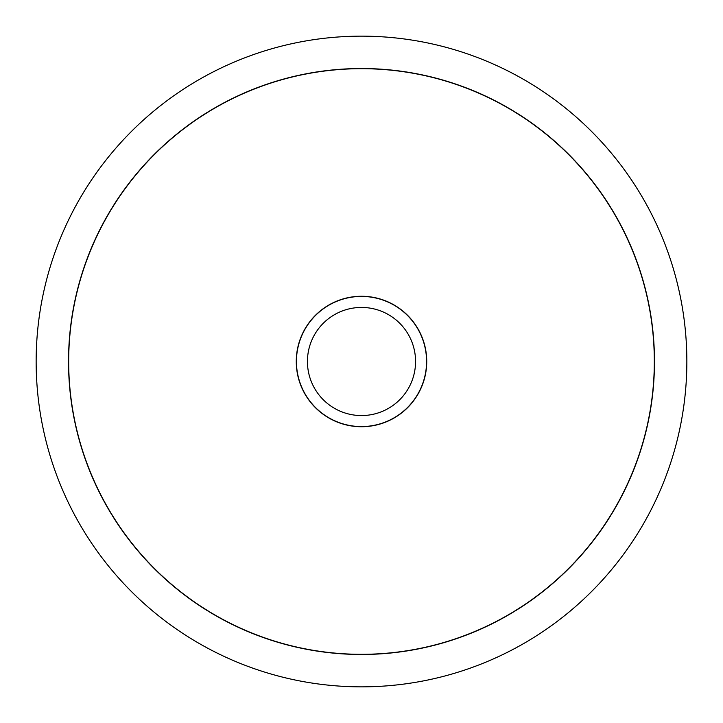 <?xml version="1.0" encoding="UTF-8"?>
<svg xmlns="http://www.w3.org/2000/svg" width="723" height="723" viewBox="0 0 723 723"><rect width="100%" height="100%" fill="white"/><g stroke="black" fill="none" stroke-linecap="round" stroke-linejoin="round"><path stroke-width="1.08" d="M36.15 361.5A325.35 325.35 0 0 0 361.5 686.85A325.35 325.35 0 0 0 686.85 361.5A325.35 325.35 0 0 0 361.5 36.15A325.35 325.35 0 0 0 36.15 361.5M654.478 361.5A292.978 292.978 0 0 1 361.5 654.478A292.978 292.978 0 0 1 68.522 361.5A292.978 292.978 0 0 1 361.5 68.522A292.978 292.978 0 0 1 654.478 361.5M68.685 361.5A292.815 292.815 0 0 0 361.5 654.315A292.815 292.815 0 0 0 654.315 361.5A292.815 292.815 0 0 0 361.5 68.685A292.815 292.815 0 0 0 68.685 361.5M426.733 361.5A65.233 65.233 0 0 1 361.5 426.733A65.233 65.233 0 0 1 296.267 361.5A65.233 65.233 0 0 1 361.5 296.267A65.233 65.233 0 0 1 426.733 361.5M426.57 361.5A65.07 65.07 0 0 1 361.5 426.57A65.07 65.07 0 0 1 296.43 361.5A65.07 65.07 0 0 1 361.5 296.43A65.07 65.07 0 0 1 426.57 361.5M307.438 361.5A54.062 54.062 0 0 0 361.5 415.562A54.062 54.062 0 0 0 415.562 361.5A54.062 54.062 0 0 0 361.5 307.438A54.062 54.062 0 0 0 307.438 361.5"/></g></svg>
